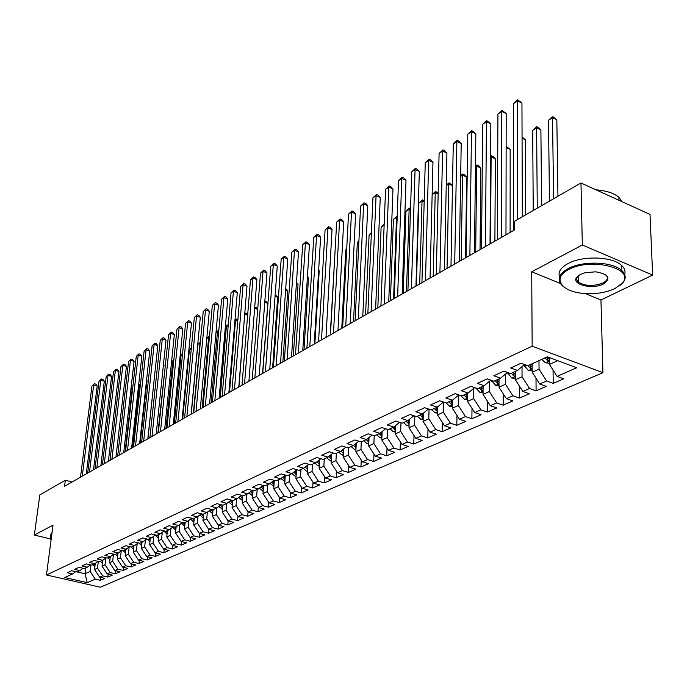 <?xml version="1.0" encoding="UTF-8"?>
<svg xmlns="http://www.w3.org/2000/svg" width="687" height="687" viewBox="0 0 687 687"><rect width="100%" height="100%" fill="white"/><g stroke="black" fill="none" stroke-linecap="round" stroke-linejoin="round"><path stroke-width="1.03" d="M577.046 280.425L578.248 280.923M585.161 293.547L600.953 299.979L652.65 275.101L650.014 214.421L580.97 182.974L514.314 221.403L514.323 230.085L64.544 486.267L65.325 480.222L39.829 494.915L34.35 535.044L50.228 538.857M600.953 299.979L602.937 372.697L100.354 587.213L46.467 574.976L532.167 346.171L602.937 372.697M85.763 567.917L85.059 573.765L87.215 582.645L95.235 579.132L100.396 580.317L104.853 578.377L99.667 577.183L102.655 575.869L107.842 577.071L112.376 575.105L107.163 573.885L110.203 572.554L115.425 573.774L120.045 571.764L114.798 570.536L117.889 569.179L123.145 570.416L127.842 568.372L122.569 567.127L125.712 565.745L131.002 566.998L135.786 564.92L130.478 563.658L133.682 562.249L139.006 563.52L143.875 561.408L138.534 560.12L141.797 558.686L147.147 559.982L152.11 557.818L146.735 556.522L150.058 555.062L155.442 556.367L160.5 554.177L155.09 552.855L158.474 551.369L163.901 552.692L169.045 550.459L163.609 549.111L167.053 547.599L172.506 548.947L177.753 546.672L172.282 545.306L175.795 543.761L181.282 545.135L186.632 542.807L181.119 541.425L184.709 539.853L190.23 541.244L195.675 538.874L190.136 537.466L193.786 535.86L199.342 537.277L204.898 534.864L199.324 533.438L203.051 531.798L208.642 533.232L214.31 530.768L208.693 529.316L212.498 527.65L218.123 529.11L223.902 526.603L218.251 525.126L222.133 523.425L227.792 524.911L233.683 522.343L228.007 520.849L231.957 519.106L237.65 520.617L237.977 516.487L241.987 514.709L247.724 516.238L253.855 513.567L248.101 512.021L252.223 510.209L257.994 511.772L264.255 509.05L258.467 507.47L262.674 505.623L268.48 507.212L274.877 504.43L269.046 502.824L273.349 500.943L279.188 502.558L285.715 499.715L279.858 498.084L284.246 496.16L290.12 497.8L296.793 494.898L290.893 493.24L295.376 491.274L301.292 492.94L308.111 489.977L302.168 488.285L306.754 486.276L312.705 487.976L319.67 484.945L313.693 483.227L318.373 481.175L324.367 482.901L331.486 479.809L325.475 478.058L330.258 475.954L336.287 477.723L343.569 474.554L337.515 472.768L342.409 470.621L348.481 472.416L355.926 469.178L349.838 467.366L354.835 465.168L360.941 466.997L368.558 463.682L362.435 461.836L367.554 459.586L373.694 461.449L381.491 458.057L375.325 456.177L380.564 453.875L386.747 455.773L394.716 452.304L388.516 450.38L393.883 448.027L400.1 449.968L408.267 446.413L402.024 444.455L407.511 442.042L413.772 444.017L422.136 440.384L415.85 438.383L421.475 435.91L427.778 437.928L436.339 434.201L430.019 432.166L435.781 429.633L442.119 431.694L450.895 427.872L444.532 425.794L450.44 423.201L456.812 425.296L465.812 421.389L459.414 419.259L465.468 416.605L471.875 418.752L481.098 414.742L474.665 412.569L480.874 409.838L487.323 412.028L496.778 407.915L490.303 405.699L496.675 402.908L503.167 405.141L512.863 400.925L506.353 398.658L512.888 395.789L519.415 398.074L529.368 393.745L522.816 391.427L529.531 388.481L536.092 390.817L546.311 386.377L539.724 384.007L546.612 380.984L553.215 383.372L563.709 378.812L557.08 376.382L549.463 364.436L557.758 360.692M232.635 500.445L232.06 507.504L237.951 516.478L243.67 517.998L237.65 520.617M87.215 582.645L64.75 577.535L72.607 573.937L75.682 571.644M125.498 552.846L123.196 550.794L117.683 549.48L112.848 551.713L118.319 553.026L115.115 554.495L109.662 553.181L104.913 555.371L110.349 556.668L107.206 558.11L101.788 556.822L97.125 558.969L102.526 560.249L99.443 561.665L94.05 560.386L89.482 562.498L94.849 563.761L91.809 565.152L86.459 563.898L81.968 565.968L87.301 567.213L84.321 568.578L79.005 567.342L74.591 569.377L79.89 570.605L76.961 571.945L71.671 570.725L67.343 572.726L72.607 573.937M123.171 550.811L129.912 546.697M203.472 514.907L203.051 514.262L197.246 512.734L191.493 515.396L197.289 516.907L193.468 518.659L187.697 517.148L182.055 519.75L187.809 521.244L184.073 522.953L178.328 521.467L172.798 524.026L178.517 525.495L174.859 527.169L169.148 525.71L163.729 528.209L169.414 529.66L165.825 531.3L160.157 529.866L154.841 532.322L160.483 533.739L156.962 535.353L151.329 533.936L146.116 536.349L151.724 537.749L148.272 539.329L142.673 537.938L137.563 540.3L143.136 541.674L139.744 543.228L134.188 541.854L129.173 544.173L134.712 545.53L131.38 547.05L125.858 545.701L120.938 547.977L126.442 549.317M203.06 514.271L206.959 512.485L211.081 509.316M557.08 376.382L576.728 367.76L547.333 356.811L527.874 365.707L521.038 363.208L510.69 367.983L517.509 370.448L510.69 373.573L503.889 371.126L493.824 375.772L500.591 378.185L493.953 381.225L487.203 378.838L477.396 383.363L484.129 385.716L477.663 388.67L470.947 386.334L461.406 390.748L468.087 393.05L461.793 395.935L455.12 393.651L445.82 397.945L452.467 400.203L446.327 403.003L439.697 400.77L430.629 404.961L437.233 407.168L431.247 409.899L424.66 407.717L415.824 411.796L422.385 413.96L416.545 416.623L410.002 414.484L401.38 418.46L407.906 420.581L402.213 423.183L395.703 421.088L387.296 424.97L393.771 427.039L388.215 429.581L381.757 427.529L373.548 431.316L379.988 433.351L374.561 435.833L368.146 433.815L360.134 437.516L366.523 439.508L361.233 441.93L354.853 439.946L347.029 443.562L353.384 445.519L348.215 447.881L341.877 445.94L334.234 449.47L340.546 451.385L335.496 453.695L329.202 451.797L321.739 455.241L328.008 457.121L323.07 459.38L316.819 457.516L309.519 460.883L315.745 462.729L310.928 464.936L304.71 463.107L297.583 466.396L303.766 468.208L299.051 470.363L292.885 468.568L285.912 471.789L292.052 473.566L287.441 475.679L281.309 473.91L274.491 477.061L280.597 478.805L276.088 480.866L270 479.14L263.327 482.222L269.39 483.931L264.976 485.949L258.93 484.249L252.404 487.263L258.424 488.946L254.104 490.922L248.093 489.256L241.704 492.201L247.689 493.859L243.464 495.791L237.496 494.151L231.236 497.036L237.187 498.659L233.048 500.557L227.114 498.942L220.991 501.768L226.899 503.365L222.846 505.22L216.955 503.631L210.952 506.405L216.826 507.976L212.85 509.788L207.002 508.234L201.119 510.948L206.959 512.485M538.977 360.632L539.046 369.134L532.193 372.217L532.142 363.758M546.612 380.984L539.046 369.134M539.724 384.007L532.193 372.217M522.026 366.635L522.051 376.794L515.379 379.799L515.37 371.427M529.531 388.481L522.051 376.794M522.816 391.427L515.379 379.799M517.509 370.448L524.55 364.496M505.52 374.046L505.503 384.248L499.002 387.185L499.037 378.898M512.888 395.789L505.503 384.248M506.353 398.658L499.002 387.185M500.591 378.185L507.461 372.414M489.445 381.276L489.376 391.521L483.038 394.372L483.107 386.18M496.675 402.908L489.376 391.521M490.303 405.699L483.038 394.372M484.129 385.716L490.827 380.117M473.772 388.327L473.661 398.606L467.486 401.388L467.589 393.282M480.874 409.838L473.661 398.606M474.665 412.569L467.486 401.388M468.087 393.05L474.631 387.623M458.495 395.214L458.332 405.51L452.312 408.224L452.45 400.203M465.468 416.605L458.332 405.51M459.414 419.259L452.312 408.224M452.467 400.203L458.847 394.922M443.596 402.084L443.39 412.252L437.516 414.896L437.696 406.79M450.44 423.201L443.39 412.252M444.532 425.794L437.516 414.896M437.233 407.168L443.467 402.041M429.049 409.169L428.808 418.821L423.08 421.406L423.295 413.213M435.781 429.633L428.808 418.821M430.019 432.166L423.08 421.406M422.385 413.96L428.465 408.98M414.845 416.064L414.587 425.236L408.988 427.752L409.237 419.491M421.475 435.91L414.587 425.236M415.85 438.383L408.988 427.752M407.906 420.581L413.849 415.738M400.976 422.788L400.693 431.496L395.231 433.952L395.514 425.631M407.511 442.042L400.693 431.496M402.024 444.455L395.231 433.952M393.771 427.039L399.576 422.333M387.442 429.332L387.133 437.602L381.8 440.006L382.118 431.625M393.883 448.027L387.133 437.602M388.516 450.38L381.8 440.006M379.988 433.351L385.656 428.765M374.209 435.721L373.891 443.579L368.679 445.923L369.031 437.49M380.564 453.875L373.891 443.579M375.325 456.177L368.679 445.923M366.523 439.508L372.071 435.043M361.285 441.904L360.95 449.41L355.857 451.702L356.244 443.227M367.554 459.586L360.95 449.41M362.435 461.836L355.857 451.702M353.384 445.519L358.803 441.174M348.661 447.675L348.309 455.103L343.328 457.353L343.749 448.834M354.835 465.168L348.309 455.103M349.838 467.366L343.328 457.353M340.546 451.385L345.844 447.16M336.321 453.317L335.943 460.676L331.082 462.875L331.529 454.322M342.409 470.621L335.943 460.676M337.515 472.768L331.082 462.875M328.008 457.121L333.195 452.999M324.264 458.839L323.86 466.129L319.103 468.268L319.584 459.689M330.258 475.954L323.86 466.129M325.475 478.058L319.103 468.268M315.745 462.729L320.82 458.71M312.465 464.232L312.044 471.454L307.39 473.549L307.896 464.944M318.373 481.175L312.044 471.454M313.693 483.227L307.39 473.549M303.766 468.208L308.738 464.292M300.923 469.513L300.485 476.666L295.925 478.719L296.466 470.097M306.754 486.276L300.485 476.666M302.168 488.285L295.925 478.719M292.052 473.566L296.913 469.745M289.631 474.674L289.167 481.767L284.71 483.777L285.285 475.138M295.376 491.274L289.167 481.767M290.893 493.24L284.71 483.777M280.597 478.805L285.354 475.078M278.57 479.732L278.098 486.757L273.735 488.723L274.311 480.368M284.246 496.16L278.098 486.757M279.858 498.084L273.735 488.723M269.39 483.931L274.053 480.29M267.75 484.678L267.26 491.643L262.992 493.567L263.568 485.554M273.349 500.943L267.26 491.643M269.046 502.824L262.992 493.567M258.424 488.946L262.984 485.391M257.161 489.53L256.646 496.426L252.464 498.307L253.039 490.63M262.674 505.623L256.646 496.426M258.467 507.47L252.464 498.307M247.689 493.859L252.163 490.381M246.779 494.271L246.255 501.106L242.159 502.953L242.734 495.593M252.223 510.209L246.255 501.106M248.101 512.021L242.159 502.953M237.187 498.659L241.566 495.267M236.611 498.925L236.079 505.692L232.06 507.504M241.987 514.709L236.079 505.692M226.899 503.365L231.193 500.05M226.658 503.477L226.1 510.192L222.167 511.961L222.734 505.194M231.957 519.106L226.1 510.192M228.007 520.849L222.167 511.961M216.826 507.976L221.034 504.73M216.894 507.916L216.328 514.597L212.472 516.332L213.047 509.702M222.133 523.425L216.328 514.597M218.251 525.126L212.472 516.332M207.337 512.193L206.744 518.917L202.966 520.617L203.55 514.048M212.498 527.65L206.744 518.917M208.693 529.316L202.966 520.617M197.289 516.907L201.325 513.807M197.968 516.392L197.358 523.151L193.648 524.816L194.249 518.299M203.051 531.798L197.358 523.151M199.324 533.438L193.648 524.816M187.809 521.244L191.776 518.213M188.779 520.506L188.144 527.298L184.511 528.938L185.121 522.472M193.786 535.86L188.144 527.298M190.136 537.466L184.511 528.938M178.517 525.495L182.407 522.524M179.762 524.542L179.118 531.369L175.554 532.975L176.164 526.568M184.709 539.853L179.118 531.369M181.119 541.425L175.554 532.975M169.414 529.66L173.227 526.757M170.926 528.509L170.256 535.362L166.761 536.942L167.388 530.587M175.795 543.761L170.256 535.362M172.282 545.306L166.761 536.942M160.483 533.739L164.227 530.896M162.252 532.399L161.565 539.286L158.13 540.832L158.766 534.529M167.053 547.599L161.565 539.286M163.609 549.111L158.13 540.832M151.724 537.749L155.399 534.958L156.035 535.121M153.742 536.221L153.029 543.125L149.663 544.645L150.307 538.393M158.474 551.369L153.029 543.125M155.09 552.855L149.663 544.645M143.136 541.674L146.743 538.952M145.386 539.973L144.665 546.904L141.359 548.389L142.011 542.189M150.058 555.062L144.665 546.904M146.735 556.522L141.359 548.389M134.712 545.53L138.25 542.859M137.185 543.657L136.447 550.605L133.201 552.065L133.862 545.916M141.797 558.686L136.447 550.605M138.534 560.12L133.201 552.065M129.139 547.281L128.375 554.237L125.189 555.68L125.858 549.583M133.682 562.249L128.375 554.237M130.478 563.658L125.189 555.68M118.319 553.026L121.736 550.459M121.23 550.837L120.457 557.81L117.322 559.227L118.001 553.172M125.712 565.745L120.457 557.81M122.569 567.127L117.322 559.227M110.349 556.668L113.707 554.151M113.467 554.332L112.677 561.322L109.602 562.705L110.281 556.702M117.889 569.179L112.677 561.322M114.798 570.536L109.602 562.705M102.672 560.429L105.824 557.784L105.034 564.766L102.011 566.122L102.706 560.111M110.203 572.554L105.034 564.766M107.163 573.885L102.011 566.122M94.849 563.761L98.086 561.339M98.318 561.399L97.52 568.149L94.557 569.489L95.27 563.452M102.655 575.869L97.52 568.149M99.667 577.183L94.557 569.489M87.301 567.213L90.486 564.843M90.924 564.946L90.143 571.472L85.059 573.765L77.021 571.919M95.235 579.132L90.143 571.472M79.89 570.605L83.015 568.278M652.65 275.101L582.336 244.993L580.97 182.974M46.467 574.976L53.019 525.16L34.35 535.044M582.336 244.993L531.704 271.794L532.167 346.171M72.058 481.991L65.325 480.222M549.385 357.575L549.463 364.436M531.704 271.794L560.394 283.473M100.396 580.317L100.731 577.423M107.842 577.071L108.185 574.126M115.425 573.774L115.768 570.768M123.145 570.416L123.488 567.342M131.002 566.998L131.337 563.864M139.006 563.52L139.341 560.317M147.147 559.982L147.49 556.702M155.442 556.367L155.786 553.018M163.901 552.692L164.236 549.274M172.506 548.947L172.849 545.444M181.282 545.135L181.626 541.554M190.23 541.244L190.565 537.577M199.342 537.277L199.677 533.524M208.642 533.232L208.977 529.394M218.123 529.11L218.449 525.177M227.792 524.911L228.118 520.875M247.724 516.238L248.05 511.935M257.994 511.772L258.321 507.246M268.48 507.212L268.815 502.463M279.188 502.558L279.523 497.568M290.12 497.8L290.455 492.57M301.292 492.94L301.627 487.452M312.705 487.976L313.032 482.214M324.367 482.901L324.693 476.855M336.287 477.723L336.613 471.376M348.481 472.416L348.79 465.76M360.941 466.997L361.25 460.015M373.694 461.449L373.994 454.116M386.747 455.773L387.021 448.079M400.1 449.968L400.366 441.887M413.772 444.017L414.012 435.541M427.778 437.928L427.992 429.023M442.119 431.694L442.308 422.342M456.812 425.296L456.975 415.472M471.875 418.752L472.003 408.422M487.323 412.028L487.401 401.174M503.167 405.141L503.193 393.728M519.415 398.074L519.389 386.068M536.092 390.817L536.006 378.176M553.215 383.372L553.052 370.061M86.296 473.875L97.176 385.965L93.681 384.909L82.285 476.16M91.921 386.094L94.428 383.724L91.921 386.094L80.499 477.182M94.428 383.724L95.828 384.145L97.176 385.965M94.9 566.569L92.857 564.671M94.248 564.036L95.072 565.1M124.794 394.261L123.282 393.806M123.437 392.449L124.794 394.226M93.518 469.762L104.304 381.208L100.791 380.143L89.49 472.055M99.005 381.345L101.539 378.949L99.005 381.345L87.678 473.094M101.539 378.949L102.947 379.379L104.304 381.208M100.869 465.58L111.56 376.382L108.022 375.3L96.824 467.881M106.202 376.519L108.769 374.106L106.202 376.519L94.986 468.929M108.769 374.106L110.178 374.535L111.56 376.382M102.346 563.228L100.242 561.296M125.077 451.788L132.119 389.641L130.908 389.271M101.659 560.644L102.518 561.751M131.028 388.198L132.119 389.641M109.929 559.828L107.756 557.861M132.565 447.52L139.53 384.926L138.671 384.668M109.199 557.2L110.1 558.333M138.757 383.913L139.53 384.926M50.177 536.985L50.443 534.993L52.075 532.356M50.855 539.681L50.005 538.316L51.637 535.688M51.516 536.556L50.374 538.153L51.07 539.948M614.822 288.66L622.405 283.044C635.887 268.574 590.872 256.99 568.733 269.544C552.108 277.66 560.781 291.382 582.576 293.323C594.71 294.431 605.462 292.877 614.822 288.66M564.388 287.346L562.352 285.758C556.65 279.815 558.583 274.104 568.14 268.608C582.473 260.674 611.928 261.515 621.392 270.18C625.78 274.061 626.364 278.149 623.135 282.451L620.224 285.26M603.478 283.954C592.039 290.112 569.815 284.092 577.2 276.741L580.438 274.396L585.238 272.67L595.698 271.82C608.742 274.19 611.336 278.235 603.478 283.954M578.643 275.478L577.922 276.174C576.195 278.209 576.316 280.159 578.274 282.005C585.109 286.204 593.319 286.548 602.903 283.035C607.652 280.451 608.57 277.694 605.668 274.783L605.23 274.439M596.393 189.998C606.441 190.651 613.955 193.107 618.927 197.367L622.07 201.695M595.689 189.681L600.49 190.351M559.51 276.904C557.887 272.026 560.738 267.578 568.055 263.55C582.361 255.564 611.774 256.397 621.22 265.096C624.535 267.964 625.677 271.056 624.646 274.362M108.357 461.312L118.937 371.469L115.382 370.37L104.295 463.631M113.527 371.607L116.12 369.177L113.527 371.607L102.415 464.695M116.12 369.177L117.537 369.615L118.937 371.469M115.966 456.975L126.442 366.472L122.861 365.355L111.887 459.302M120.981 366.618L123.591 364.153L120.981 366.618L109.972 460.393M123.591 364.153L125.025 364.599L126.442 366.472M117.649 556.376L115.407 554.357M140.191 443.184L147.061 380.134L146.58 379.988M116.876 553.688L117.812 554.864M146.623 379.567L147.061 380.134M147.937 438.77L154.627 375.231M124.69 550.115L125.669 551.335M123.72 452.561L134.077 361.379L130.478 360.254L119.624 454.897M128.563 361.534L131.2 359.052L128.563 361.534L117.675 456.005M131.2 359.052L132.643 359.507L134.077 361.379M133.501 549.265L131.019 546.964M132.651 546.474L133.664 547.737M131.612 448.07L141.848 356.209L138.224 355.059L127.49 450.414M136.275 356.373L138.946 353.857L136.275 356.373L125.515 451.539M138.946 353.857L140.388 354.32L141.848 356.209M141.651 545.615L138.98 543.039M140.758 542.764L141.814 544.07M165.378 365.132L157.873 433.111M164.932 365.415L165.395 364.917M139.641 443.493L149.749 350.945L146.108 349.777L135.511 445.846M144.124 351.109L146.82 348.575L144.124 351.109L133.493 446.997M146.82 348.575L148.28 349.039L149.749 350.945M147.825 438.83L157.804 345.578L154.137 344.402L143.669 441.2M152.119 345.75L154.841 343.191L152.119 345.75L141.616 442.368M154.841 343.191L156.31 343.663L157.804 345.578M156.164 434.081L165.996 340.125L162.312 338.923L151.99 436.46M160.251 340.305L163.008 337.712L160.251 340.305L149.895 437.653M163.008 337.712L164.485 338.193L165.996 340.125M164.657 429.246L174.343 334.569L170.634 333.35L160.466 431.634M168.538 334.749L171.321 332.139L168.538 334.749L158.328 432.853M171.321 332.139L172.806 332.62L174.343 334.569M173.304 424.317L182.836 328.901L179.109 327.665L169.096 426.721M176.971 329.099L179.788 326.454L176.971 329.099L166.924 427.958M179.788 326.454L181.282 326.952L182.836 328.901M182.124 419.302L191.493 323.139L187.74 321.885L177.89 421.706M185.567 323.337L188.41 320.666L187.74 321.885L185.567 323.337L175.674 422.969M188.41 320.666L189.913 321.173L191.493 323.139M191.106 414.184L200.312 317.265L196.534 315.994L186.864 416.597M194.318 317.471L197.195 314.775L196.534 315.994L194.318 317.471L184.605 417.885M197.195 314.775L198.706 315.29L200.312 317.265M200.269 408.963L209.295 311.288L205.49 309.983L196.01 411.393M203.24 311.494L206.152 308.772L205.49 309.983L203.24 311.494L193.708 412.698M206.152 308.772L207.663 309.287L209.295 311.288M209.612 403.638L218.449 305.183L214.627 303.869L205.327 406.077M212.326 305.406L215.271 302.649L214.627 303.869L212.326 305.406L202.983 407.417M215.271 302.649L216.8 303.182L218.449 305.183M219.136 398.211L227.775 298.974L223.936 297.626L214.842 400.658M221.592 299.197L224.572 296.415L223.936 297.626L221.592 299.197L212.446 402.024M224.572 296.415L226.1 296.947L227.775 298.974M228.857 392.681L237.29 292.636L233.425 291.271L224.546 395.137M231.038 292.868L234.044 290.051L233.425 291.271L231.038 292.868L222.099 396.528M234.044 290.051L235.589 290.601L237.29 292.636M238.775 387.03L246.994 286.17L243.104 284.787L234.439 389.495M240.665 286.419L243.713 283.568L243.104 284.787L240.665 286.419L231.948 390.92M243.713 283.568L245.268 284.126L246.994 286.17M248.892 381.268L256.886 279.583L252.971 278.175L244.546 383.741M250.489 279.841L253.572 276.955L252.971 278.175L250.489 279.841L241.996 385.192M253.572 276.955L255.135 277.522L256.886 279.583M259.222 375.385L266.977 272.859L263.035 271.425L254.851 377.876M260.502 273.125L263.628 270.214L263.035 271.425L260.502 273.125L252.258 379.353M263.628 270.214L265.199 270.781L266.977 272.859M269.768 369.383L277.273 266.006L273.314 264.547L265.38 371.873M270.721 266.281L273.881 263.327L273.314 264.547L270.721 266.281L262.726 373.385M273.881 263.327L275.461 263.911L277.273 266.006M280.528 363.243L287.776 259.008L283.791 257.522L276.131 365.75M281.155 259.291L284.349 256.303L283.791 257.522L281.155 259.291L273.426 367.296M284.349 256.303L285.938 256.904L287.776 259.008M291.528 356.982L298.502 251.863L294.491 250.351L287.114 359.499M291.795 252.155L295.032 249.141L294.491 250.351L291.795 252.155L284.341 361.079M295.032 249.141L296.638 249.742L298.502 251.863M302.761 350.585L309.451 244.572L305.414 243.035L298.33 353.109M302.666 244.873L305.938 241.824L305.414 243.035L302.666 244.873L295.504 354.715M305.938 241.824L307.553 242.434L309.451 244.572M314.242 344.05L320.623 237.127L316.57 235.555L309.794 346.583M313.761 237.444L317.076 234.344L316.57 235.555L313.761 237.444L306.9 348.223M317.076 234.344L318.699 234.98L320.623 237.127M330.129 263.799L325.99 337.36L332.044 229.527L327.957 227.921L321.507 339.91M325.088 229.844L328.455 226.719L327.957 227.921L325.088 229.844L318.553 341.585M328.455 226.719L330.086 227.354L332.044 229.527M337.97 330.533L343.706 221.755L339.601 220.123L333.487 333.083M336.664 222.09L340.074 218.921L339.601 220.123L336.664 222.09L330.473 334.801M340.074 218.921L341.714 219.574L343.706 221.755M149.946 541.897L147.104 539.037M149.01 538.994L150.11 540.343M173.863 359.705L172.944 360.297L165.996 428.482M172.944 360.297L173.905 359.275M158.405 538.101L155.537 535.345M158.706 535.113L158.439 534.684M157.417 535.147L158.568 536.538M182.502 354.183L181.11 355.076L174.258 423.776M181.11 355.076L182.57 353.522M167.027 534.246L163.935 531.12M167.319 531.223L167.018 530.75M165.979 531.231L167.181 532.665M191.312 348.558L189.414 349.769L182.682 418.984M189.414 349.769L191.398 347.699M175.803 530.312L172.652 527.195M176.104 527.264L175.769 526.749M174.644 527.118L175.958 528.724M193.416 412.861L200.003 343.002L197.865 344.367L191.252 414.098M200.261 343.079L200.329 342.375M197.865 344.367L200.372 341.954M184.76 526.302L181.54 523.185M185.052 523.219L184.691 522.67M183.412 522.781L184.906 524.696M202.184 407.872L208.65 337.472L206.761 338.682M209.372 337.712L208.65 337.472L209.492 336.329M206.77 338.545L209.277 336.252M193.889 522.206L190.6 519.106M192.36 518.367L194.035 520.6M194.172 519.106L193.786 518.513M211.124 402.78L217.461 331.838L215.967 332.791M218.655 332.242L217.461 331.838L218.071 330.627L218.775 330.859M216.001 332.456L218.071 330.627M203.197 518.032L199.84 514.949M201.489 513.85L203.343 516.426M220.226 397.593L226.427 326.11L225.353 326.797M228.118 326.677L226.427 326.11L227.036 324.891L228.239 325.295M225.405 326.239L227.036 324.891M212.626 513.756L209.269 510.716M210.892 509.462L212.833 512.159M212.961 510.63L212.352 509.66M229.51 392.311L235.564 320.271L234.928 320.674M237.779 321.027L235.564 320.271L236.165 319.043L237.874 319.841M234.997 319.902L236.165 319.043M222.382 509.419L218.878 506.388M221.867 504.962L222.648 506.267M220.536 505.117L222.511 507.813M238.964 386.918L244.692 314.44M247.629 315.264L244.881 314.311L245.465 313.092L247.689 314.5M244.761 313.538L245.465 313.092M232.266 504.979L228.685 501.982M232.524 501.811L231.571 500.153M230.368 500.686L232.395 503.382M257.685 309.408L254.628 308.343M254.714 307.166L256.44 307.553L257.711 309.073M254.937 307.029L254.688 307.57M242.356 500.454L238.698 497.491M262.58 373.47L267.81 303.396L264.744 302.323M242.597 497.276L241.506 495.318M240.416 496.16L242.477 498.856M264.856 300.94L266.109 301.378L267.81 303.396M252.653 495.834L248.917 492.905M272.627 367.751L277.694 297.119L275.083 296.191M252.893 492.639L251.777 490.681M250.661 491.548L252.773 494.245M275.178 294.809L277.694 297.119M263.164 491.119L259.351 488.225M282.872 361.912L287.767 290.721L285.629 289.948M263.396 487.907L262.262 485.958M261.129 486.843L263.276 489.53M285.723 288.566L287.767 290.721M273.898 486.31L270.008 483.45M293.323 355.96L298.046 284.186L296.398 283.585M274.122 483.073L272.971 481.132M271.82 482.034L274.01 484.721M296.475 282.383L298.046 284.186M284.873 481.389L280.889 478.573M303.989 349.889L308.523 277.531L307.398 277.11M285.079 478.143L283.911 476.211M282.735 477.13L284.933 479.775L285.036 478.092M307.45 276.294L308.523 277.531M296.071 476.374L295.17 476.28L292.009 473.592M314.869 343.689L319.215 270.73L318.631 270.515M296.277 473.103L295.092 471.179M293.89 472.124L296.174 474.777M318.656 270.103L319.215 270.73M307.527 471.239L306.505 471.136L303.319 468.414M307.724 467.959L306.514 466.044M305.286 467.014L307.621 469.65M319.232 466.001L318.09 465.88L314.886 463.124M319.412 462.694L318.184 460.797M316.939 461.784L319.318 464.395M334.758 256.869L330.241 334.93M331.194 460.642L329.94 460.513L326.703 457.722M331.374 457.319L330.121 455.438M328.85 456.451L331.28 459.028M346.695 249.235L345.819 249.793L341.757 328.377M345.819 249.793L346.712 248.831M343.44 455.163L342.049 455.017L338.785 452.192M343.603 451.823L342.332 449.968M341.035 450.998L343.517 453.532M358.897 241.438L357.334 242.434L353.522 321.671M357.334 242.434L358.932 240.725M355.96 449.564L354.432 449.401L351.143 446.541M356.106 446.207L354.818 444.369M353.504 445.416L356.029 447.915M371.375 233.46L369.108 234.911L365.544 314.826M369.108 234.911L371.418 232.481M350.233 323.551L355.626 213.82L351.495 212.154L345.741 326.102M348.498 214.164L351.95 210.952L351.495 212.154L348.498 214.164L342.65 327.862M351.95 210.952L353.599 211.622L355.626 213.82M368.764 443.836L367.098 443.665L363.784 440.762M368.91 440.453L367.605 438.641M366.223 439.646L368.833 442.162M384.136 225.302L381.13 227.225L377.824 307.828M381.13 227.225L384.179 224.314M362.779 316.406L367.803 205.705L363.646 204.013L358.27 318.966M360.581 206.066L364.084 202.811L363.646 204.013L360.581 206.066L355.11 320.769M364.084 202.811L365.742 203.489L367.803 205.705M381.878 437.971L380.066 437.782L376.725 434.845M382.006 434.57L380.684 432.784M379.215 433.703L381.946 436.271M393.574 298.862L396.519 217.384L393.411 219.376L390.388 300.674M397.163 217.65L396.519 217.384L397.215 216.311M393.411 219.376L396.888 216.173M375.609 309.09L380.255 197.409L376.072 195.683L371.092 311.666M372.938 197.787L376.485 194.49L376.072 195.683L372.938 197.787L367.854 313.504M376.485 194.49L378.159 195.185L380.255 197.409M395.3 431.977L393.333 431.762L389.958 428.782M395.42 428.551L394.08 426.79M392.517 427.623L395.36 430.242M406.481 291.511L409.143 209.32L405.965 211.356L403.226 293.366M410.508 209.879L409.143 209.32L409.486 208.109L410.551 208.547M405.965 211.356L409.486 208.109M388.739 301.61L392.99 188.925L388.782 187.173L384.213 304.195M385.579 189.32L389.177 185.979L388.782 187.173L385.579 189.32L380.899 306.076M389.177 185.979L390.851 186.684L392.99 188.925M409.048 425.828L406.919 425.605L403.518 422.582M409.151 422.393L407.786 420.633M406.129 421.389L409.1 424.059M419.697 283.98L422.041 201.068L418.795 203.154L416.365 285.878M424.162 201.961L422.041 201.068L422.359 199.865L424.197 200.759M418.795 203.154L422.359 199.865M402.187 293.959L406.008 180.252L401.775 178.465L397.644 296.544M398.503 180.655L402.144 177.28L401.775 178.465L398.503 180.655L394.252 298.476M402.144 177.28L403.836 177.993L406.008 180.252M423.123 419.542L420.83 419.302L417.395 416.236M423.218 416.082L421.766 414.235M420.075 415.017L423.175 417.73M433.205 276.286L435.24 192.635L432.149 194.61M438.16 193.871L435.24 192.635L435.532 191.441L438.169 193.167M432.157 194.498L435.532 191.441M415.953 286.118L419.336 171.381L415.077 169.552L411.393 288.712M411.719 171.802L415.42 168.375L415.077 169.552L411.719 171.802L407.923 290.687M415.42 168.375L417.121 169.105L419.336 171.381M437.55 413.102L435.077 412.835L431.616 409.735M437.628 409.615L436.099 407.683M434.356 408.482L436.485 410.886L437.593 411.238M447.039 268.411L448.731 184.013L446.241 185.602M452.493 185.627L448.731 184.013L448.997 182.819L452.493 185.413M446.249 185.189L448.997 182.819M430.045 278.089L432.965 162.304L428.679 160.432L425.485 280.682M425.253 162.733L429.006 159.264L428.679 160.432L425.253 162.733L421.93 282.709M429.006 159.264L430.715 160.011L432.965 162.304M452.347 406.506L449.676 406.223L446.112 402.934M465.537 257.874L466.696 177.006L462.531 175.194L460.676 176.379M452.407 402.994L450.784 400.968M448.997 401.783L451.144 404.222L452.372 404.574M461.2 260.347L462.531 175.194L462.772 174L464.438 174.73L466.696 177.006M460.685 175.649L462.772 174M444.489 269.862L446.919 153.003L442.608 151.097L439.912 272.464M439.096 153.45L442.9 149.929L442.608 151.097L439.096 153.45L436.271 274.542M442.9 149.929L444.626 150.693L446.919 153.003M467.503 399.74L464.644 399.439L460.788 395.592M480.041 249.613L480.848 168.014L476.658 166.16L475.456 166.932M467.546 396.21L465.829 394.089M464 394.922L466.172 397.395L467.529 397.747M475.696 252.086L476.658 166.16L476.872 164.983L478.547 165.722L480.848 168.014M475.473 165.876L476.872 164.983M459.285 261.429L461.209 143.489L456.872 141.539L454.708 264.04M453.274 143.952L457.138 140.38L456.872 141.539L453.274 143.952L450.973 266.17M457.138 140.38L458.873 141.161L461.209 143.489M483.055 392.809L479.981 392.475L475.859 388.043M494.898 241.154L495.327 158.809L491.119 156.919L490.604 157.246M483.081 389.254L481.261 387.03M479.389 387.889L481.578 390.396L483.073 390.74M490.544 243.627L491.119 156.919L491.299 155.743L492.983 156.499L495.327 158.809M490.612 156.181L491.299 155.743M474.459 252.79L475.842 133.742L471.48 131.749L469.874 255.401M467.795 134.223L471.72 130.599L471.48 131.749L467.795 134.223L466.044 257.582M471.72 130.599L475.842 133.742M499.011 385.699L495.722 385.347L491.299 380.28M510.115 232.481L510.158 149.388L506.139 147.559M499.02 382.118L497.087 379.791M495.172 380.667L497.379 383.209L499.011 383.544M506.139 146.322L510.158 149.388M490.02 243.928L490.836 123.754L486.448 121.728L485.426 246.547M482.678 124.253L486.654 120.586L486.448 121.728L482.678 124.253L481.501 248.78M486.654 120.586L490.836 123.754M515.379 378.408L511.858 378.022L507.255 372.586M525.667 214.859L525.34 139.736L522.06 138.224M515.379 374.793L513.335 372.363M511.36 373.264L513.593 375.841L515.379 376.15M522.06 137.005L525.34 139.736M505.976 234.842L506.199 113.527L501.785 111.449L501.373 237.462M497.92 114.042L501.957 110.315L501.785 111.449L497.92 114.042L497.354 239.754M501.957 110.315L506.199 113.527M532.185 370.92L528.432 370.516L523.829 365.106M541.605 205.671L540.892 129.852L536.616 127.842L532.691 130.341L533.232 210.488M532.167 367.287L530.003 364.737M527.977 365.664L530.235 368.275L532.176 368.558M537.26 208.17L536.616 127.842L536.702 126.691L538.41 127.49L540.892 129.852M532.691 130.341L536.702 126.691M522.326 216.783L521.948 103.033L517.509 100.912L517.732 219.428M513.541 103.565L517.646 99.787L517.509 100.912L513.541 103.565L513.618 230.488M517.646 99.787L521.948 103.033M549.454 363.243L545.435 362.805L541.768 359.353M557.947 196.242L556.831 119.727L552.528 117.666L548.509 120.234L549.48 201.128M549.402 359.567L547.118 356.905M545.04 357.858L547.316 360.512L549.42 360.744M547.316 360.512L547.058 356.939M553.602 198.749L552.528 117.666L552.58 116.524L556.831 119.727M548.509 120.234L552.58 116.524M164.073 531.437L164.889 531.068M172.772 527.453L173.923 526.929M181.634 523.4L183.128 522.713M190.668 519.26L192.403 518.462M199.883 515.035L201.652 514.228M209.277 510.733L211.081 509.909M219.067 506.25L220.699 505.503M229.149 501.63L230.514 501.003M241.738 495.859L242.485 495.525M239.445 496.916L240.527 496.418M251.983 491.171L253.039 490.69M249.956 492.098L250.746 491.737M262.674 491.068L263.181 490.836M262.443 486.379L263.542 485.872M260.699 487.177L261.18 486.954M273.314 486.25L273.924 485.967M273.125 481.484L274.268 480.96M284.178 481.321L284.899 480.994M284.032 476.486L285.225 475.936M295.273 476.289L296.106 475.919M295.178 471.376L296.423 470.81M296.174 472.982L296.063 474.717M306.617 471.145L307.553 470.724M306.565 466.164L307.862 465.571M307.544 467.753L307.441 469.547M318.201 465.898L319.266 465.417M318.201 460.831L319.558 460.213M319.172 462.42L319.069 464.257M330.052 460.522L331.228 459.989M330.327 455.283L331.512 454.734M331.057 456.958L330.954 458.856M342.16 455.034L343.474 454.442M342.873 449.53L343.732 449.135M343.208 451.368L343.105 453.334M354.552 449.418L355.995 448.766M355.711 443.647L356.235 443.407M355.634 445.657L355.54 447.684M367.219 443.673L368.807 442.952M368.344 439.809L368.249 441.904M380.186 437.799L381.912 437.009M381.345 433.823L381.268 435.987M393.453 431.78L395.334 430.929M394.664 427.692L394.587 429.933M407.039 425.622L409.083 424.695M408.293 421.414L408.215 423.742M420.951 419.31L423.158 418.314M422.247 414.982L422.179 417.387M435.197 412.853L437.585 411.771M436.546 408.387L436.485 410.886M449.805 406.232L452.364 405.072M451.196 401.629L451.144 404.222M464.773 399.448L467.521 398.202M466.207 394.699L466.172 397.395M480.11 392.492L483.064 391.152M476.065 388.516L476.563 388.292M481.604 387.588L481.578 390.396M495.851 385.355L499.011 383.921M491.772 381.319L492.845 380.83M497.397 380.289L497.379 383.209M511.995 378.039L515.379 376.502M507.873 373.943L509.574 373.17M513.593 372.792L513.593 375.841M528.561 370.525L532.176 368.893M524.404 366.369L526.749 365.295M530.218 365.098L530.235 368.275M545.572 362.813L549.428 361.07M622.405 283.044L623.135 282.451M577.922 276.174L577.2 276.741M618.927 197.367L619.021 200.303M578.274 282.005L578.153 275.934M621.22 265.096L621.392 270.18"/></g></svg>
